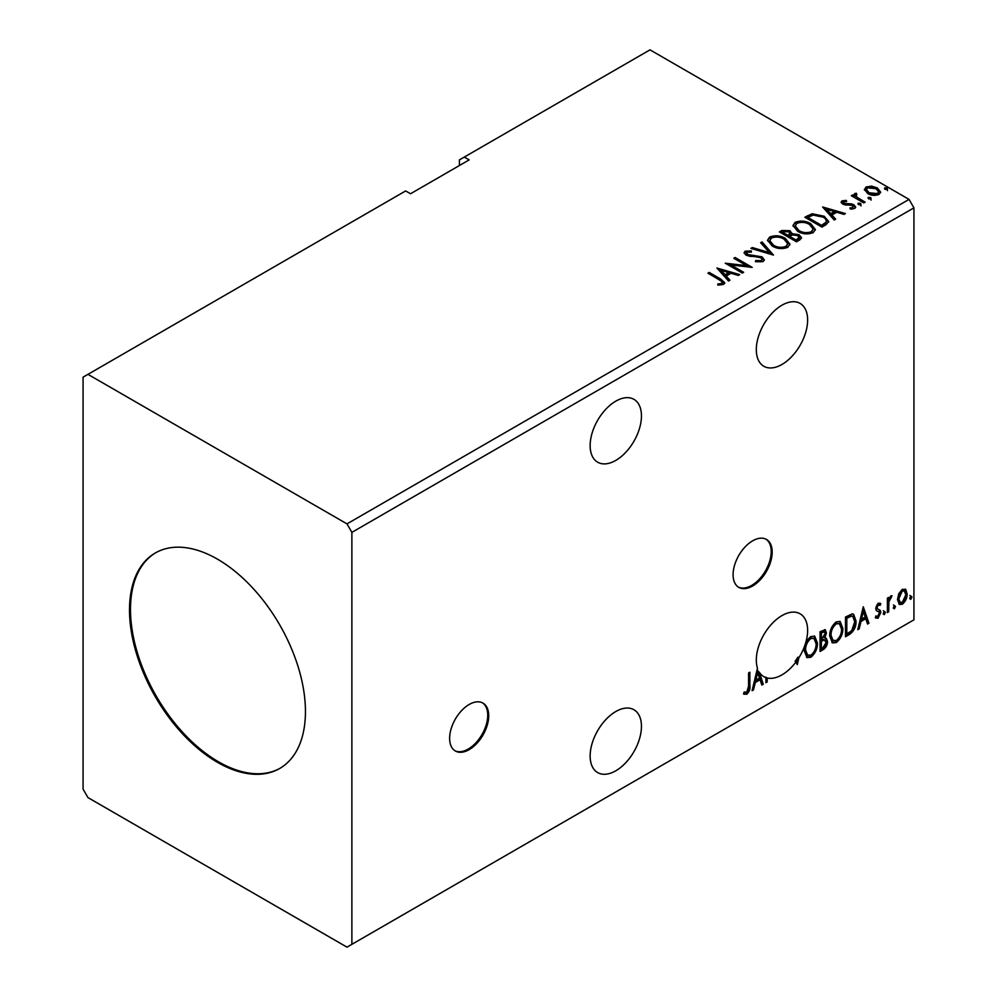 <?xml version="1.0" encoding="UTF-8"?>
<svg xmlns="http://www.w3.org/2000/svg" width="997" height="997" viewBox="0 0 997 997"><rect width="100%" height="100%" fill="white"/><g stroke="black" fill="none" stroke-linecap="round" stroke-linejoin="round"><path stroke-width="1.5" d="M469.176 749.632A27.642 15.964 120 0 0 487.234 725.268A27.642 15.964 120 0 0 482.997 703.109A27.642 15.964 120 0 0 469.176 704.48A27.642 15.964 120 0 0 451.118 728.844A27.642 15.964 120 0 0 455.355 751.003A27.642 15.964 120 0 0 469.176 749.632M454.869 750.704A27.642 15.964 120 0 0 468.204 749.071A27.642 15.964 120 0 0 486.125 725.143A27.642 15.964 120 0 0 482.498 702.848M752.648 585.974A27.642 15.964 120 0 0 770.706 561.61A27.642 15.964 120 0 0 766.469 539.452A27.642 15.964 120 0 0 752.648 540.823A27.642 15.964 120 0 0 734.577 565.187A27.642 15.964 120 0 0 738.814 587.345A27.642 15.964 120 0 0 752.648 585.974M738.341 587.046A27.642 15.964 120 0 0 751.663 585.413A27.642 15.964 120 0 0 769.584 561.485A27.642 15.964 120 0 0 765.97 539.19M615.797 460.402A36.291 20.949 120 0 0 639.501 428.423A36.291 20.949 120 0 0 633.942 399.348A36.291 20.949 120 0 0 615.797 401.155A36.291 20.949 120 0 0 592.093 433.122A36.291 20.949 120 0 0 597.652 462.197A36.291 20.949 120 0 0 615.797 460.402M615.797 711.534A36.291 20.949 -60 0 1 633.942 709.739A36.291 20.949 -60 0 1 639.501 738.814A36.291 20.949 -60 0 1 615.797 770.793A36.291 20.949 -60 0 1 597.652 772.588A36.291 20.949 -60 0 1 592.093 743.513A36.291 20.949 -60 0 1 615.797 711.534M797.936 657.135A36.291 20.949 120 0 1 795.095 661.273L796.067 661.834A36.291 20.949 120 0 1 781.96 674.857A36.291 20.949 120 0 1 767.204 677.985L767.204 681.96L765.895 682.721L765.895 677.599A36.291 20.949 120 0 1 763.827 676.651A36.291 20.949 120 0 1 759.265 672.14L763.266 684.241L761.833 685.076L760.075 679.755L755.265 682.534L753.508 689.874L752.074 690.697L757.471 668.177A36.291 20.949 120 0 1 781.96 615.598A36.291 20.949 120 0 1 800.105 613.803A36.291 20.949 120 0 1 798.909 657.696L797.936 657.135L796.503 663.13M781.96 305.207A36.291 20.949 -60 0 1 800.105 303.412A36.291 20.949 -60 0 1 805.676 332.487A36.291 20.949 -60 0 1 781.96 364.466A36.291 20.949 -60 0 1 763.827 366.26A36.291 20.949 -60 0 1 758.256 337.185A36.291 20.949 -60 0 1 781.96 305.207M217.483 559.167A124.413 71.834 -120 0 0 155.27 552.999A124.413 71.834 -120 0 0 136.203 652.699A124.413 71.834 -120 0 0 217.483 762.331A124.413 71.834 -120 0 0 279.683 768.488A124.413 71.834 -120 0 0 298.751 668.8A124.413 71.834 -120 0 0 217.483 559.167M155.769 552.724A124.413 71.834 -120 0 0 137.312 652.574A124.413 71.834 -120 0 0 218.455 761.77A124.413 71.834 -120 0 0 280.169 768.201M83.075 377.165L83.075 789.138L87.96 797.6L346.993 947.15L351.879 944.333L351.879 532.361L913.925 207.862L909.04 199.4L650.007 49.85L464.29 157.077L469.176 159.894L410.527 193.754L405.642 190.938L83.075 377.165M464.29 157.077L459.405 159.894L459.405 165.539M748.573 686.11L748.573 672.975L749.881 672.215L749.881 685.55C750.417 688.84 749.37 691.744 746.753 694.286L743.525 693.862L744.198 691.968L746.741 692.267L748.573 686.11M744.173 694.323L743.525 693.862M820.057 651.452L820.057 631.699L825.242 629.743L826.426 632.921L824.818 638.055L826.264 638.304L827.522 641.545C827.498 644.81 826.152 647.452 823.485 649.483L820.057 651.452M849.481 634.466L845.506 636.759L845.506 617.018L852.161 613.878L853.631 614.239L856.024 621.056C856.224 626.652 854.043 631.113 849.481 634.466L848.497 633.905L845.506 635.637M878.27 603.16L880.812 603.746L880.039 605.428L878.357 604.88L877.086 607.559L877.397 608.693L880.376 610.476L880.812 612.457L878.033 618.24L875.329 617.841L876.076 616.071L877.883 616.545L879.491 613.292L879.18 612.096L876.189 610.376L875.765 608.394L878.27 603.16M880.089 603.173L880.812 603.746L879.828 603.185L879.13 604.718M880.039 605.428L877.372 604.319L876.101 606.999L877.086 607.559M876.101 606.999L876.413 608.12L880.376 610.476L879.404 609.915L879.828 611.896L880.812 612.457M876.076 616.071L877.883 616.545M879.18 612.096L876.189 610.376M887.392 612.582L887.392 598.15L888.701 597.39L888.701 599.509L890.994 595.807L891.991 595.732L888.913 601.901L888.701 611.822L887.392 612.582M898.758 593.726L902.31 589.277L905.849 589.613L907.12 594.013C907.158 598.088 905.55 601.49 902.31 604.219L899.431 604.494L897.474 599.583L898.758 593.726M905.164 589.04L906.148 593.439L907.12 594.013M351.879 944.333L913.925 619.835L913.925 207.862M909.763 598.275L910.859 595.994L911.956 597.004L910.859 599.284L909.812 598.761M910.859 595.994L911.956 597.004L910.971 596.443L909.875 598.723M893.312 607.771L894.409 605.491L895.505 606.5L894.409 608.781L893.362 608.257M894.409 605.491L895.505 606.5L894.521 605.939L893.424 608.22M883.217 613.591L884.314 611.311L885.411 612.332L884.314 614.613L883.267 614.077M884.314 611.311L885.411 612.332L884.439 611.759L883.342 614.04M863.265 606.762L868.96 623.212L867.54 624.047L865.782 618.726L860.972 621.505L859.215 628.845L857.781 629.68L863.265 606.762M829.716 636.086C829.616 630.515 831.785 625.767 836.209 621.866L840.172 621.517L842.864 628.397C842.951 633.992 840.77 638.716 836.309 642.579L832.42 642.891L829.716 636.086M804.267 650.779C804.18 645.196 806.336 640.46 810.773 636.56L814.736 636.211L817.428 643.09C817.515 648.686 815.334 653.409 810.873 657.26L806.984 657.584L804.267 650.779M798.909 657.696L797.251 664.625L796.067 661.834M767.204 677.985L766.232 677.424A36.291 20.949 120 0 1 764.911 677.038L765.895 677.599M766.232 677.424L766.232 681.4L767.204 681.96M759.265 672.14L758.281 671.579L762.281 683.68L763.266 684.241M868.549 198.814L868.213 197.356L870.742 197.543L871.066 199.001L868.549 198.814L868.213 197.356L868.213 198.478L870.742 198.677L870.742 197.543L871.066 199.001M858.454 204.634L858.13 203.176L860.648 203.363L860.972 204.821L858.454 204.634L858.13 203.176L858.13 204.31L860.648 204.497L860.648 203.363L860.972 204.821M822.6 206.977L845.406 213.557L843.973 214.392L836.732 212.236L831.934 215.016L835.66 219.19L834.227 220.013L822.6 206.977M797.675 231.329L792.976 225.521L795.108 222.343C800.691 220.337 805.9 220.786 810.748 223.689L815.372 229.509L813.191 232.662C807.657 234.619 802.485 234.183 797.675 231.329M716.893 268.006L739.699 274.586L738.266 275.421L731.025 273.265L726.227 276.044L729.954 280.219L728.52 281.042L716.893 268.006M746.915 252.191L747.351 254.447L762.044 256.852L764.3 259.818L763.066 261.613L755.477 261.675L755.689 260.553L761.21 260.653L762.094 259.382L760.711 257.6L746.105 255.244L744.098 252.764L745.17 251.169L751.364 250.932L751.389 252.141L746.915 252.191L746.267 254.21M772.239 246.022L767.54 240.215L769.659 237.037C775.242 235.03 780.464 235.479 785.312 238.37L789.923 244.203L787.755 247.356C782.221 249.312 777.049 248.864 772.239 246.022M884.987 189.318L884.663 187.86L887.18 188.047L887.517 189.505L884.987 189.318L884.663 187.86L884.663 188.994L887.18 189.181L887.18 188.047L887.517 189.505M351.879 532.361L346.993 523.886L87.96 374.349M346.993 523.886L909.04 199.4M796.503 241.797L779.392 231.915L781.81 230.519L789.998 230.693L792.029 233.722L799.108 234.694L801.501 237.722L799.918 239.828L796.503 241.797M792.079 233.273L792.029 234.856L799.108 235.815L799.108 234.694M773.473 255.095L750.891 248.378L752.324 247.555L769.46 252.64L760.636 242.745L762.069 241.922L773.473 255.095M719.286 279.771L707.907 273.203L709.216 272.443L720.769 279.11L724.794 282.799L723.635 284.369L718.426 285.105L717.778 283.958L720.756 283.721L722.439 282.5L721.865 284.494L721.865 283.372C722.638 281.952 721.778 280.743 719.286 279.771M743.65 272.306L742.329 273.066L725.23 263.196L746.541 265.626L733.78 258.26L735.101 257.5L752.199 267.37L730.926 264.965L743.65 272.306M825.915 224.811L821.939 227.104L804.841 217.234L812.119 213.744L824.133 216.224L828.706 221.521L825.915 224.811M843.612 201.681L844.023 203.388L851.488 203.899L853.856 204.771L855.675 207.077L854.691 208.448L850.291 209.034L849.893 207.937L853.008 207.65L852.609 205.569L842.764 204.186L841.094 202.117L841.991 200.846L846.303 200.409L846.615 201.469L843.612 201.681L843.188 203.425M853.008 207.65L853.008 208.784L853.008 207.65M856.037 194.515L856.859 197.144L865.147 202.167L863.826 202.927L851.326 195.711L852.647 194.951L854.479 196.01L853.993 194.627L856.149 193.169L856.847 194.303L855.588 196.384M864.549 190.215L866.019 186.975L871.627 186.115L877.348 187.947L880.625 192.097L878.968 194.44C874.967 195.886 871.216 195.586 867.702 193.518L864.387 189.33M887.18 189.181L887.517 190.639M780.377 232.488L781.81 231.653L789.998 231.827L789.998 230.693M789.998 231.827L792.029 234.856M799.108 235.815L801.414 238.271M789.699 236.351L789.699 237.485L796.067 241.149L799.27 238.482L797.787 235.454L792.665 234.881L789.699 236.351L796.067 240.028L799.27 237.348M782.471 232.176L782.471 233.298L787.954 236.463L790.185 234.432L788.714 231.478L783.829 231.391L782.471 232.176L787.954 235.342L790.185 233.31M788.627 236.077L788.627 234.956M787.954 236.463L787.954 235.342M797.563 240.289L797.563 239.155M796.067 241.149L796.067 240.028M767.59 240.8L769.659 237.037M769.659 238.158C775.242 236.152 780.464 236.601 785.312 239.504L785.312 238.37M785.312 239.504L789.886 244.751M769.784 240.589L773.547 246.384C777.373 248.664 781.511 249.038 785.948 247.493L787.742 243.692L783.991 239.13C780.14 236.837 775.965 236.463 771.479 238.009L769.784 240.589L773.547 245.25C777.373 247.543 781.511 247.904 785.948 246.371L787.742 243.692M785.948 247.493L785.948 246.371M773.547 246.384L773.547 245.25M752.174 248.764L752.324 247.555M752.324 248.677L769.46 253.774L769.46 252.64M761.309 243.492L762.069 241.922M762.069 243.056L772.563 254.821M755.676 261.713L755.689 260.553M755.689 261.675L761.21 261.775L761.21 260.653M761.21 261.775L762.094 259.382M744.198 253.338L745.17 251.169M745.17 252.303L751.364 252.067L751.364 250.932M746.915 253.325L747.351 254.447M747.351 255.568L750.355 256.391L750.355 255.257M750.355 256.391L753.682 256.428L753.682 255.307M753.682 256.428L762.044 257.974L762.044 256.852M762.044 257.974L764.225 260.354M708.879 273.764L709.216 272.443M709.216 273.564L724.682 283.347M717.778 285.08L720.756 284.855L720.756 283.721M720.756 284.855L721.865 284.494M718.027 269.277L738.416 275.334M729.281 280.606L726.227 277.166L726.227 276.044M721.13 270.324L721.13 271.458L725.031 275.833L728.707 273.701L728.707 272.58L721.13 270.324L725.031 274.698L728.707 272.58M725.031 275.833L725.031 274.698M727.287 264.379L746.541 266.747L746.541 265.626M734.764 258.821L735.101 257.5M735.101 258.622L750.18 267.333M742.678 272.879L730.926 266.087L730.926 264.965M793.026 226.107L795.108 222.343M795.108 223.478C800.691 221.471 805.9 221.92 810.748 224.811L810.748 223.689M810.748 224.811L815.322 230.07M795.22 225.908L798.983 231.69C802.809 233.983 806.947 234.345 811.396 232.812L813.178 228.998L809.427 224.45C805.576 222.144 801.414 221.783 796.915 223.328L795.22 225.908L798.983 230.569C802.809 232.849 806.947 233.223 811.396 231.678L813.178 228.998M811.396 232.812L811.396 231.678M798.983 231.69L798.983 230.569M805.813 217.795L812.119 214.878L812.119 213.744M812.119 214.878L824.133 217.346L824.133 216.224M824.133 217.346L828.644 222.094M826.002 223.365L826.002 222.231C826.712 220.175 825.653 218.43 822.812 216.972L813.041 215.078L807.906 217.483L821.503 225.334L826.002 222.231L826.002 223.365L822.924 225.646L822.924 224.524M807.906 217.483L807.906 218.617L821.503 226.469L822.924 225.646M821.503 226.469L821.503 225.334M823.734 208.248L844.11 214.305M834.988 219.577L831.934 216.137L831.934 215.016M826.837 209.295L826.837 210.429L830.738 214.804L834.414 212.673L834.414 211.551L826.837 209.295L830.738 213.67L834.414 211.551M830.738 214.804L830.738 213.67M841.219 202.703L841.991 200.846M841.991 201.98L844.235 201.469M846.303 201.444L846.303 200.409M843.612 202.815L844.023 204.522L844.023 203.388M844.023 204.522L845.468 204.996L845.468 203.862M845.468 204.996L851.488 205.033L851.488 203.899M851.488 205.033L853.856 205.893L853.856 204.771M853.856 205.893L855.551 207.6M851.612 209.133L853.008 208.784M860.648 204.497L860.972 205.955M852.31 196.272L852.647 194.951M852.647 196.073L854.479 197.144L854.479 196.01M854.105 195.25L854.716 193.505M854.716 194.627L856.149 194.303L856.149 193.169M856.037 195.636L856.859 197.144M856.859 198.278L864.162 202.727M870.742 198.677L871.066 200.135M864.461 189.891L866.019 186.975M866.019 188.097L871.627 187.237L871.627 186.115M871.627 187.237L877.348 189.069L877.348 187.947M877.348 189.069L880.563 192.645M866.443 189.517L869.023 193.892L877.422 194.689L878.594 191.823L876.039 188.707L867.552 187.86L866.443 189.517L869.023 192.757L877.422 193.555L878.594 191.823M877.422 194.689L877.422 193.555M869.023 193.892L869.023 192.757M909.875 595.433L910.971 596.443M906.148 593.439C906.186 597.515 904.578 600.929 901.325 603.659L902.31 604.219M901.325 603.659L898.97 604.145M904.279 590.922L901.325 590.498L897.811 598.262L899.244 602.038L902.297 602.45L905.812 594.785L904.279 590.922L902.297 591.059L898.796 598.836L900.216 602.599M901.325 590.498L902.297 591.059M897.811 598.262L898.796 598.836M893.424 604.93L894.521 605.939M887.729 597.951L888.701 599.509M890.745 595.982L890.383 597.066L891.368 597.627M890.383 597.066L890.782 597.714M888.402 599.334L887.928 601.328L888.913 601.901M887.928 601.328L887.729 611.261L888.701 611.822M883.342 610.75L884.439 611.759M879.055 604.867L877.372 604.319M876.413 608.12L877.734 608.855M879.828 611.896L877.061 617.666L878.033 618.24M877.061 617.666L875.466 618.003M876.488 610.75L877.784 611.423M863.041 607.684L867.988 622.651L868.96 623.212M867.988 622.651L867.216 623.1M860.972 621.505L860 620.932L864.798 618.165L865.782 618.726M860 620.932L858.243 628.284L859.215 628.845M863.365 611.46L862.393 610.899L860.561 618.589L861.533 619.149L865.209 617.031L863.365 611.46L861.533 619.149M853.133 614.015L855.052 620.495L856.024 621.056M855.052 620.495C855.252 626.079 853.058 630.553 848.497 633.905M852.834 616.42L850.491 615.585L845.842 617.716L845.842 633.419L846.814 633.98L851.75 630.627L854.716 621.816L852.834 616.42L851.463 616.146L846.814 618.277L846.814 633.98M845.842 617.716L846.814 618.277M850.491 615.585L851.463 616.146M839.673 621.293L841.892 627.836L842.864 628.397M841.892 627.836C841.979 633.431 839.786 638.155 835.336 642.018L836.309 642.579M835.336 642.018L831.947 642.567M839.412 623.673L835.287 623.299C831.71 626.452 829.965 630.278 830.052 634.765L832.221 640.236L836.271 640.572C839.873 637.469 841.642 633.668 841.555 629.157L839.412 623.673L836.271 623.86C832.694 627.026 830.95 630.839 831.024 635.326L833.193 640.809M835.287 623.299L836.271 623.86M830.052 634.765L831.024 635.326M824.693 629.568L826.426 632.921M825.441 632.36L824.718 635.912M823.846 637.494L824.818 638.055M825.715 638.105L827.522 641.545M826.538 640.971C826.525 644.249 825.18 646.891 822.5 648.91L823.485 649.483M822.5 648.91L820.057 650.318M823.161 639.401L825.304 640.099L823.161 639.401L820.406 640.759L820.406 648.1L821.378 648.661L822.886 647.801L826.201 642.305L824.133 639.962L821.378 641.32L821.378 648.661M824.444 631.849L823.46 631.275L820.406 632.397L820.406 638.728L821.378 639.301L825.105 633.718L824.444 631.849L821.378 632.97L821.378 639.301M821.765 631.612L822.737 632.173M820.406 632.397L821.378 632.97M820.406 640.759L821.378 641.32M814.237 635.974L816.456 642.529L817.428 643.09M816.456 642.529C816.531 648.112 814.35 652.836 809.888 656.699L810.873 657.26M809.888 656.699L806.511 657.247M813.976 638.367L809.851 637.993C806.274 641.146 804.529 644.959 804.616 649.446L806.772 654.929L810.823 655.266C814.437 652.163 816.194 648.349 816.119 643.838L813.976 638.367L810.823 638.554C807.258 641.707 805.514 645.533 805.588 650.007L807.757 655.49M809.851 637.993L810.823 638.554M804.616 649.446L805.588 650.007M762.281 683.68L761.521 684.129M755.265 682.534L754.293 681.96L759.091 679.194L760.075 679.755M754.293 681.96L752.536 689.313L753.508 689.874M757.172 669.423A36.291 20.949 120 0 0 758.281 671.579M757.67 672.489L756.686 671.928L754.854 679.618L755.826 680.178L759.515 678.06L757.67 672.489L755.826 680.178M748.909 672.776L748.909 684.989C749.432 688.266 748.386 691.183 745.781 693.713L746.753 694.286M745.781 693.713L743.65 693.962M781.81 231.653L781.81 230.519M720.769 280.232L720.769 279.11M807.42 216.872L807.42 215.738M848.073 204.971L848.073 203.849M860.947 200.871L860.947 199.736M887.729 606.413L888.701 606.974M846.702 617.218L847.674 617.779M821.067 640.373L822.039 640.934M748.909 684.989L749.881 685.55M879.429 604.892L878.457 604.332M877.821 609.067L876.837 608.494M876.662 616.582L875.678 616.021M878.831 611.809L877.859 611.248"/></g></svg>
